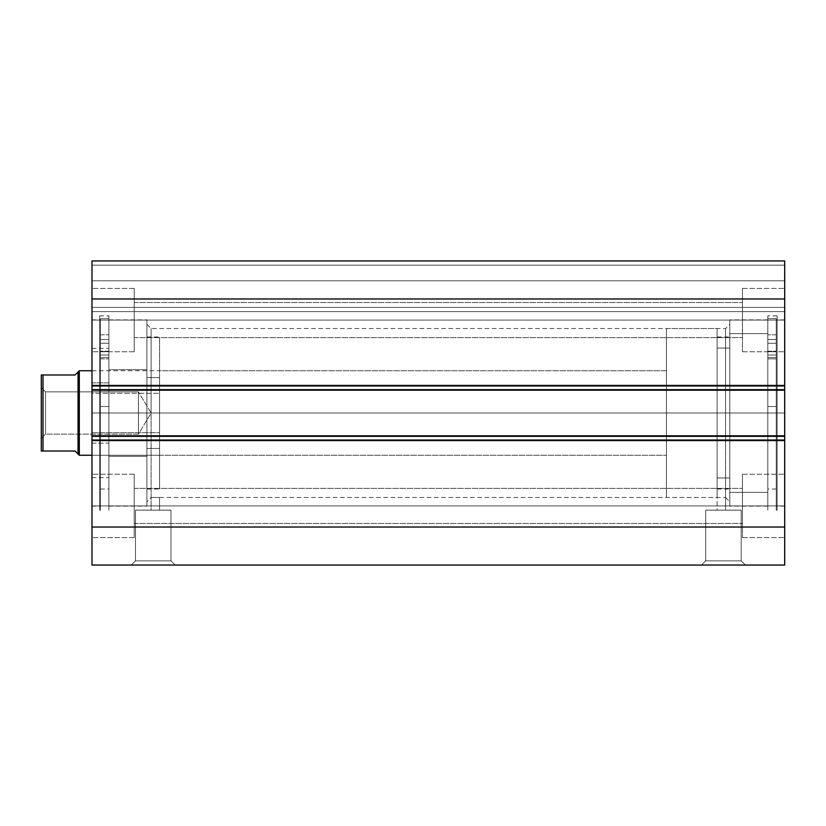 <?xml version="1.0" encoding="UTF-8"?>
<svg xmlns="http://www.w3.org/2000/svg" width="826" height="826" viewBox="0 0 826 826"><rect width="100%" height="100%" fill="white"/><g stroke="black" fill="none" stroke-linecap="round" stroke-linejoin="round"><path stroke-width="0.62" stroke-dasharray="4.13 3.1" d="M725.569 413L725.569 328.521L725.569 413L729.792 413L725.569 413L725.569 328.521L725.569 413L151.117 413L151.117 328.521L151.117 413L146.894 413L725.569 413L151.117 413L151.117 328.521L151.117 413L725.569 413L725.569 510.148L717.123 510.148L717.123 497.479L725.569 497.479L725.569 413L729.792 413L729.792 324.298L729.792 413L784.7 413L784.7 506.131L784.7 413L777.101 413L777.101 510.148L777.101 413L767.808 413L767.808 510.148L767.808 413L767.808 506.131L767.808 413L729.792 413L729.792 506.131L729.792 319.868L729.792 501.702L729.792 413L767.808 413L729.792 413L729.792 319.868L729.792 413L725.569 413L725.569 497.479L717.123 497.479L717.123 510.148L725.569 510.148L717.123 510.148L725.569 510.148L725.569 413M146.894 413L146.894 324.298L146.894 413L91.985 413L91.985 319.868L91.985 413L99.585 413L99.585 315.852L99.585 413L108.877 413L108.877 315.852L108.877 413L108.877 319.868L108.877 413L146.894 413L146.894 319.868L146.894 506.131L146.894 319.868L146.894 501.702L146.894 413L108.877 413L146.894 413L146.894 506.131L146.894 413L151.117 413L151.117 497.479L159.573 497.479L159.573 510.148L151.117 510.148L151.117 413L146.894 413L146.894 501.702L146.894 413M135.495 560.833L170.972 560.833L175.195 565.056L131.272 565.056L135.495 560.833L135.495 510.148L170.972 510.148L170.972 560.833L135.495 560.833L170.972 560.833L170.972 510.148L135.495 510.148L135.495 560.833L131.272 565.056L175.195 565.056L131.695 565.056L175.195 565.056L170.972 560.833L135.495 560.833M705.714 560.833L741.19 560.833L745.413 565.056L701.491 565.056L705.714 560.833L705.714 510.148L741.19 510.148L741.19 560.833L705.714 560.833L741.19 560.833L741.19 510.148L705.714 510.148L705.714 560.833L701.491 565.056L745.413 565.056L701.914 565.056L745.413 565.056L741.19 560.833L705.714 560.833M134.225 320.075L134.225 288.398L134.225 320.075L91.985 320.075L134.225 320.075L134.225 288.398L134.225 320.075L91.985 320.075L91.985 288.398L91.985 320.075L134.225 320.075L134.225 302.543L134.225 320.075L742.46 320.075L742.46 288.398L742.46 320.075L784.7 320.075L742.46 320.075L742.46 288.398L742.46 320.075L784.7 320.075L784.7 288.398L784.7 320.075L134.225 320.075L134.225 302.543L134.225 320.075L742.46 320.075L742.46 302.543L742.46 320.075L134.225 320.075L742.46 320.075L742.46 302.543L742.46 320.075L134.225 320.075L134.225 337.607L134.225 320.075L742.46 320.075L742.46 337.607L742.46 320.075L134.225 320.075L134.225 337.607L134.225 288.398L134.225 351.752L134.225 302.543L134.225 320.075L91.985 320.075L91.985 288.398L91.985 351.752L91.985 288.398L91.985 351.752L91.985 320.075L134.225 320.075L134.225 351.752L134.225 288.398L134.225 351.752L134.225 302.543L134.225 320.075L91.985 320.075L91.985 351.752L91.985 320.075L134.225 320.075L134.225 351.752L134.225 320.075M134.225 505.925L134.225 474.248L134.225 505.925L91.985 505.925L134.225 505.925L134.225 474.248L134.225 505.925L91.985 505.925L91.985 474.248L91.985 505.925L134.225 505.925L134.225 488.393L134.225 505.925L742.46 505.925L742.46 474.248L742.46 505.925L784.7 505.925L742.46 505.925L742.46 474.248L742.46 505.925L784.7 505.925L784.7 474.248L784.7 505.925L134.225 505.925L134.225 488.393L134.225 505.925L742.46 505.925L742.46 488.393L742.46 505.925L134.225 505.925L742.46 505.925L742.46 488.393L742.46 505.925L134.225 505.925L134.225 523.457L134.225 505.925L742.46 505.925L742.46 523.457L742.46 505.925L134.225 505.925L134.225 523.457L134.225 474.248L134.225 537.602L134.225 488.393L134.225 505.925L91.985 505.925L91.985 474.248L91.985 537.602L91.985 474.248L91.985 537.602L91.985 505.925L134.225 505.925L134.225 537.602L134.225 474.248L134.225 537.602L134.225 488.393L134.225 505.925L91.985 505.925L91.985 537.602L91.985 505.925L134.225 505.925L134.225 537.602L134.225 505.925M784.7 320.075L784.7 288.398L784.7 351.752L784.7 288.398L784.7 351.752L784.7 320.075L742.46 320.075L742.46 351.752L742.46 288.398L742.46 337.607L742.46 320.075L784.7 320.075L784.7 351.752L784.7 320.075L742.46 320.075L742.46 351.752L742.46 288.398L742.46 337.607L742.46 320.075L784.7 320.075L784.7 351.752L784.7 320.075M784.7 505.925L784.7 474.248L784.7 537.602L784.7 474.248L784.7 537.602L784.7 505.925L742.46 505.925L742.46 537.602L742.46 474.248L742.46 523.457L742.46 505.925L784.7 505.925L784.7 537.602L784.7 505.925L742.46 505.925L742.46 537.602L742.46 474.248L742.46 523.457L742.46 505.925L784.7 505.925L784.7 537.602L784.7 505.925M784.7 435.808L784.7 565.056L91.985 565.056L91.985 527.04L91.985 565.056L784.7 565.056L784.7 440.031L91.985 440.031L91.985 527.04L784.7 527.04L91.985 527.04L91.985 435.808L91.985 440.877L91.985 435.808L91.985 440.031L784.7 440.031L784.7 435.808L91.985 435.808L784.7 435.808L784.7 440.877L784.7 435.808L784.7 440.877L91.985 440.877L91.985 435.808L784.7 435.808L91.985 435.808L91.985 440.877L91.985 435.808L784.7 435.808L784.7 440.877L91.985 440.877L784.7 440.877L91.985 440.877L784.7 440.877L91.985 440.877L784.7 440.877L784.7 385.123L784.7 436.655L91.985 436.655L91.985 440.877L91.985 436.655L784.7 436.655L784.7 440.877L91.985 440.877L91.985 435.808L784.7 435.808M784.7 260.944L784.7 390.192L784.7 385.123L784.7 389.345L91.985 389.345L91.985 385.123L91.985 436.655L784.7 436.655L91.985 436.655L91.985 389.345L784.7 389.345L784.7 390.192L91.985 390.192L91.985 385.123L91.985 389.345L91.985 385.123L784.7 385.123L91.985 385.123L784.7 385.123L784.7 390.192L91.985 390.192L91.985 385.123L91.985 390.192L784.7 390.192L91.985 390.192L784.7 390.192L784.7 385.123L91.985 385.123L784.7 385.123L91.985 385.123L784.7 385.123L784.7 389.345L91.985 389.345L784.7 389.345L784.7 385.123L91.985 385.123L91.985 390.192L91.985 385.969L91.985 390.192L784.7 390.192L784.7 298.96L91.985 298.96L91.985 385.969L784.7 385.969L91.985 385.969L91.985 260.944L91.985 311.629L91.985 260.944L91.985 298.96L784.7 298.96L784.7 260.944L91.985 260.944L784.7 260.944L91.985 260.944L784.7 260.944L784.7 280.788L91.985 280.788L91.985 265.167L784.7 265.167L91.985 265.167L91.985 280.788L784.7 280.788L91.985 280.788L784.7 280.788L784.7 307.406L91.985 307.406L91.985 280.788L91.985 307.406L784.7 307.406L784.7 280.788L91.985 280.788L784.7 280.788L91.985 280.788L784.7 280.788L784.7 260.944L91.985 260.944L91.985 265.167L784.7 265.167L91.985 265.167L91.985 260.944L784.7 260.944M784.7 413L784.7 319.868L784.7 506.131L784.7 413L767.808 413L767.808 319.868L767.808 510.148L767.808 315.852L767.808 506.131L767.808 319.868L767.808 413L777.101 413L777.101 315.852L777.101 510.148L777.101 315.852L777.101 506.131L777.101 319.868L777.101 413L784.7 413L784.7 319.868L784.7 413M91.985 413L91.985 506.131L91.985 319.868L91.985 413L108.877 413L108.877 510.148L108.877 315.852L108.877 506.131L108.877 319.868L108.877 413L99.585 413L99.585 510.148L99.585 315.852L99.585 506.131L99.585 319.868L99.585 413L91.985 413L91.985 506.131L91.985 413M152.356 497.428L153.729 497.386L151.117 497.479L151.117 510.148L159.573 510.148L151.117 510.148L159.573 510.148L159.573 497.479L152.356 497.428M742.46 505.925L742.46 537.602L742.46 505.925M742.46 320.075L742.46 351.752L742.46 320.075M91.985 505.925L91.985 537.602L91.985 505.925M91.985 320.075L91.985 351.752L91.985 320.075M91.985 311.629L784.7 311.629L91.985 311.629L784.7 311.629L784.7 307.406L91.985 307.406L91.985 311.629L91.985 307.406L784.7 307.406L784.7 311.629L91.985 311.629M108.877 413L108.877 510.148L108.877 413L100.431 413L108.877 413L108.877 510.148L108.877 318.681L100.431 318.681L100.431 510.148L100.431 413L108.877 413L100.431 413L100.431 318.681L108.877 318.681L108.877 510.148L108.877 413M99.585 413L99.585 506.131L99.585 413M767.808 413L767.808 315.852L767.808 413L776.254 413L767.808 413L767.808 510.148L767.808 318.681L776.254 318.681L776.254 510.148L776.254 413L767.808 413L776.254 413L776.254 318.671L767.808 318.671L767.808 510.148L767.808 413M777.101 413L777.101 319.868L777.101 413M170.972 510.148L135.495 510.148L170.972 510.148M741.19 510.148L705.714 510.148L741.19 510.148M151.117 497.479L151.117 413L151.117 497.479L146.894 501.702M729.792 413L729.792 501.702L729.792 413M729.792 492.379L767.808 492.379L767.808 320.075L767.808 333.621L729.792 333.621L729.792 505.925L729.792 333.621L767.808 333.621L767.808 505.925L767.808 492.379L729.792 492.379M717.123 477.944L729.792 477.944L729.792 336.967L729.792 348.056L717.123 348.056L717.123 489.033L717.123 348.056L729.792 348.056L729.792 489.033L729.792 477.944L717.123 477.944M729.792 348.056L729.792 488.961L729.792 348.056M767.808 333.621L767.808 505.842L767.808 333.621M146.894 448.446L159.573 448.446L159.573 489.033L159.573 377.554L146.894 377.554L146.894 489.033L146.894 336.967L146.894 377.554L159.573 377.554L159.573 337.297L159.573 488.703L159.573 336.967L159.573 448.446L146.894 448.446M159.573 393.31L159.573 432.69L91.985 432.69L91.985 370.76L91.985 393.31L159.573 393.31L91.985 393.31L91.985 370.946L91.985 455.24L91.985 432.69L159.573 432.69L159.573 455.24L159.573 393.31M91.985 443.128L108.877 443.128L108.877 477.624L108.877 382.872L91.985 382.872L91.985 477.624L91.985 348.376L91.985 382.872L108.877 382.872L108.877 348.655L108.877 477.345L108.877 348.376L108.877 443.128L91.985 443.128L91.985 348.655L91.985 443.128M108.877 456.324L146.894 456.324L146.894 505.925L146.894 369.676L108.877 369.676L108.877 505.925L108.877 320.075L108.877 369.676L146.894 369.676L146.894 320.467L146.894 505.533L146.894 320.075L146.894 456.324L108.877 456.324L108.877 320.467L108.877 456.324M42.343 374.983L41.3 374.983L41.3 451.017L41.3 387.652L45.523 391.885L45.523 434.115L45.523 391.885L41.3 387.652L41.3 438.348L45.523 434.115L138.448 434.115L138.448 391.885L45.523 391.885L45.523 434.115L45.523 391.885L138.448 391.885L138.448 434.115L151.137 413L138.448 391.885L151.137 413L138.448 434.115L138.448 391.885L138.448 434.115L45.523 434.115L41.3 438.348L41.3 374.983L75.094 374.983L78.047 372.03L78.047 453.97L78.047 372.03M79.317 370.76L79.317 455.24L79.317 370.76M666.427 328.521L717.123 328.521L717.123 497.479L666.427 497.479L666.427 328.521L666.427 497.479L717.123 497.479L717.123 328.521L717.123 497.479L717.123 328.521L666.427 328.521L666.427 497.479L666.427 328.521M91.985 370.76L666.427 370.76L666.427 455.24L91.985 455.24L666.427 455.24L666.427 370.76L159.573 370.76M666.427 455.24L666.427 370.76L666.427 455.24M78.047 453.97L77.303 453.226L78.047 453.97M42.343 451.017L75.094 451.017L42.993 451.017L42.993 374.983L75.094 374.983M75.094 451.017L77.303 453.226M41.3 413L41.3 437.852L41.3 413M42.993 374.983L42.993 451.017M100.431 343.244L100.431 334.798L100.431 343.244L108.877 343.244L100.431 343.244L100.431 334.798L100.431 343.244L108.877 343.244L108.877 334.798L108.877 343.244L100.431 343.244L108.877 343.244L108.877 334.798L108.877 343.244L108.877 339.496L100.431 339.496L100.431 318.681L108.877 318.681L108.877 339.496L100.431 339.496L108.877 339.496L108.877 358.876L108.877 355.025L100.431 355.025L100.431 358.876L100.431 351.184L100.431 357.534L108.877 357.534L108.877 406.516L100.431 406.516L100.431 357.534L108.877 357.534L108.877 351.184L108.877 355.025L100.431 355.025L108.877 355.025L108.877 351.184L108.877 357.534L100.431 357.534L100.431 406.516L108.877 406.516L100.431 406.516L100.431 489.033L100.431 406.516L108.877 406.516L108.877 489.033L108.877 357.534L100.431 357.534L100.431 351.184L100.431 355.025L108.877 355.025L108.877 343.244L100.431 343.244L100.431 489.033L100.431 339.496L108.877 339.496L108.877 318.681L100.431 318.681L100.431 351.69L100.431 334.798L100.431 351.69L100.431 343.244L108.877 343.244L108.877 489.033L108.877 334.798L108.877 351.69L108.877 334.798L108.877 343.244L100.431 343.244L100.431 351.69L100.431 343.244L108.877 343.244L108.877 351.69L108.877 343.244L100.431 343.244L100.431 351.69L100.431 343.244M100.431 413L100.431 510.148L100.431 413M108.877 318.681L108.877 396.934L108.877 318.681M108.877 343.244L108.877 351.69L108.877 343.244M776.254 343.244L776.254 334.798L776.254 343.244L767.808 343.244L776.254 343.244L776.254 334.798L776.254 343.244L767.808 343.244L767.808 334.798L767.808 343.244L776.254 343.244L767.808 343.244L767.808 334.798L767.808 343.244L767.808 339.496L776.254 339.496L776.254 318.681L767.808 318.681L767.808 339.507L776.254 339.507L767.808 339.507L767.808 358.876L767.808 355.025L776.254 355.025L776.254 351.184L776.254 357.544L767.808 357.534L767.808 406.516L776.254 406.516L776.254 357.534L767.808 357.544L767.808 351.184L767.808 355.025L776.254 355.025L767.808 355.025L767.808 351.184L767.808 357.534L776.254 357.544L776.254 406.516L767.808 406.516L776.254 406.516L776.254 489.033L776.254 406.516L767.808 406.516L767.808 489.033L767.808 357.544L776.254 357.534L776.254 351.184L776.254 355.025L767.808 355.025L767.808 343.244L776.254 343.244L776.254 489.033L776.254 339.507L767.808 339.496L767.808 318.671L776.254 318.671L776.254 351.69L776.254 334.798L776.254 351.69L776.254 343.244L767.808 343.244L767.808 489.033L767.808 334.798L767.808 351.69L767.808 334.798L767.808 343.244L776.254 343.244L776.254 351.69L776.254 343.244L767.808 343.244L767.808 351.69L767.808 343.244L776.254 343.244L776.254 351.69L776.254 343.244M776.254 413L776.254 510.148L776.254 413M767.808 318.681L767.808 396.945L767.808 318.681M767.808 343.244L767.808 351.69L767.808 343.244M146.894 324.298L151.117 328.521L725.569 328.521L729.792 324.298M784.7 506.131L777.101 506.131M777.101 510.148L776.254 510.148M767.808 506.131L729.792 506.131M91.985 319.868L99.585 319.868M99.585 315.852L108.877 315.852M108.877 319.868L146.894 319.868M134.225 288.398L91.985 288.398L134.225 288.398M134.225 474.248L91.985 474.248L134.225 474.248M742.46 288.398L784.7 288.398L742.46 288.398M742.46 474.248L784.7 474.248L742.46 474.248M134.225 488.393L742.46 488.393L134.225 488.393M134.225 302.543L742.46 302.543L134.225 302.543M159.573 497.479L717.123 497.479M134.225 337.607L742.46 337.607L134.225 337.607M134.225 523.457L742.46 523.457L134.225 523.457M742.46 537.602L784.7 537.602L742.46 537.602M742.46 351.752L784.7 351.752L742.46 351.752M134.225 537.602L91.985 537.602L134.225 537.602M134.225 351.752L91.985 351.752L134.225 351.752M108.877 506.131L146.894 506.131M99.585 510.148L100.431 510.148M91.985 506.131L99.585 506.131M767.808 319.868L729.792 319.868M777.101 315.852L767.808 315.852M784.7 319.868L777.101 319.868M725.569 497.479L729.792 501.702M729.792 320.075L767.808 320.075M717.123 336.967L729.792 336.967M717.123 489.033L729.792 489.033M729.792 505.925L767.808 505.925M146.894 489.033L159.573 489.033M91.985 477.624L108.877 477.624M108.877 505.925L146.894 505.925M108.877 320.075L146.894 320.075M91.985 348.376L108.877 348.376M159.573 455.24L91.985 455.24M146.894 336.967L159.573 336.967M100.431 334.798L108.877 334.798L100.431 334.798M100.431 489.033L108.877 489.033M100.431 358.876L108.877 358.876L100.431 358.876M108.877 351.184L100.431 351.184L108.877 351.184M100.431 351.69L108.877 351.69L100.431 351.69M776.254 334.798L767.808 334.798L776.254 334.798M776.254 489.033L767.808 489.033M776.254 358.876L767.808 358.876M767.808 351.184L776.254 351.184L767.808 351.184M767.808 358.866L776.254 358.866M776.254 351.69L767.808 351.69L776.254 351.69"/><path stroke-width="1.24" d="M784.7 565.056L784.7 260.944L91.985 260.944L91.985 298.96L91.985 260.944L784.7 260.944L784.7 385.969L91.985 385.969L91.985 298.96L784.7 298.96L91.985 298.96L91.985 390.192L91.985 385.969L784.7 385.969L784.7 435.808L91.985 435.808L91.985 390.192L784.7 390.192L91.985 390.192L91.985 440.031L91.985 435.808L784.7 435.808L784.7 527.04L91.985 527.04L91.985 440.031L784.7 440.031L91.985 440.031L91.985 565.056L91.985 527.04L784.7 527.04L784.7 565.056L91.985 565.056L784.7 565.056M79.317 455.24L78.047 453.97L79.317 455.24L91.985 455.24L79.317 455.24L79.317 370.76L91.985 370.76L79.317 370.76L79.317 455.24M78.047 372.03L79.317 370.76L78.047 372.03L78.047 453.97L78.047 372.03L75.094 374.983L42.993 374.983L42.993 451.017L75.094 451.017L78.047 453.97L75.094 451.017L41.3 451.017L42.993 451.017L42.993 374.983L41.3 374.983L41.3 451.017L41.3 374.983L75.094 374.983L78.047 372.03L75.094 374.983M77.303 453.226L75.094 451.017M41.95 451.017L41.3 451.017"/></g></svg>
